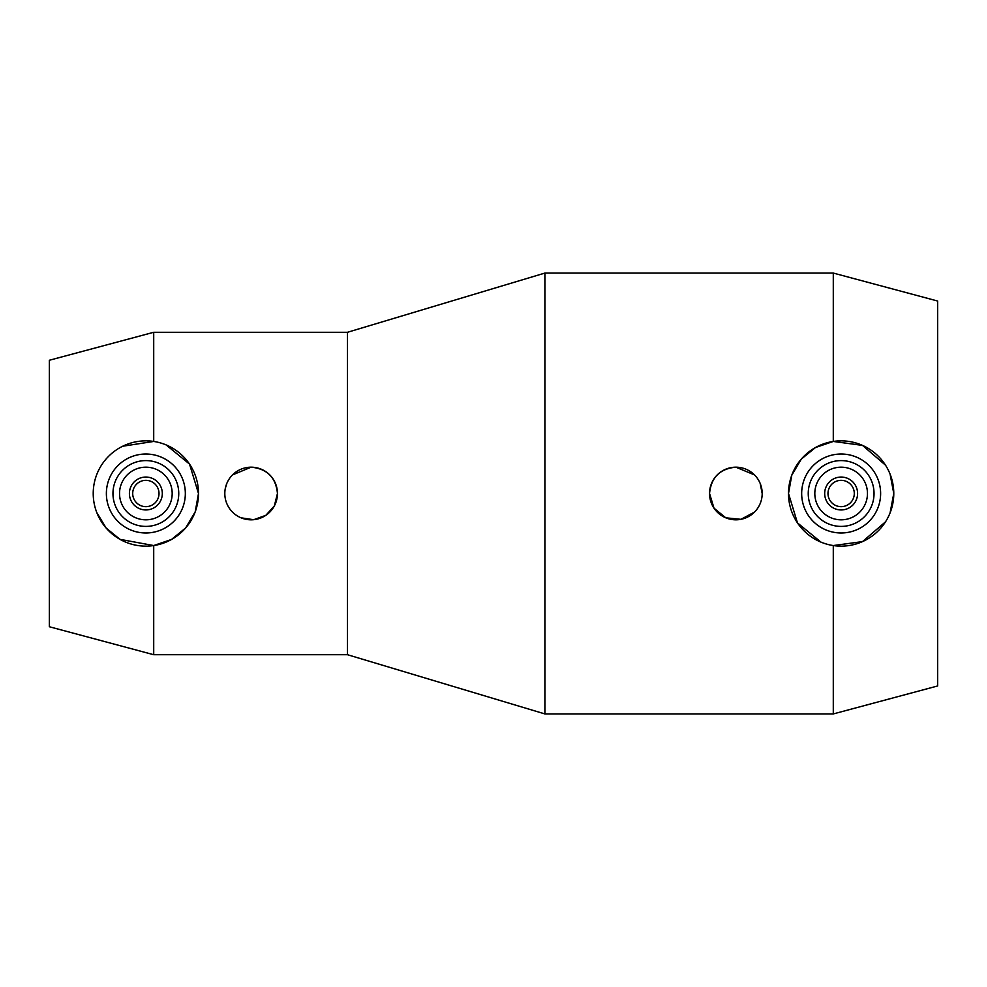 <?xml version="1.0" encoding="UTF-8"?>
<svg xmlns="http://www.w3.org/2000/svg" width="987" height="987" viewBox="0 0 987 987"><rect width="100%" height="100%" fill="white"/><g stroke="black" fill="none" stroke-linecap="round" stroke-linejoin="round"><path stroke-width="1.48" d="M122.709 446.223L153.713 441.448L153.713 332.286L49.35 360.255L49.35 626.745L153.713 654.714L347.498 654.714L347.498 332.286L544.898 273.066L833.287 273.066L833.287 441.448L862.515 445.396L885.524 465.198M166.063 444.89L189.516 464.087L198.498 493.5L195.204 511.821L185.704 527.897L171.541 539.445L153.713 545.552L119.995 539.346L106.164 528.07L96.812 512.623M225.307 488.429L226.825 483.42M232.525 474.895L251.142 467.184C267.119 468.739 275.891 477.511 277.458 493.5A26.316 26.316 0 0 1 251.142 519.816A26.316 26.316 0 0 1 224.814 493.5A26.316 26.316 0 0 1 251.142 467.184A26.316 26.316 0 0 1 277.458 493.5L274.324 505.961L265.824 515.337L253.659 519.705L241.05 517.817M347.498 654.714L544.898 713.934L544.898 273.066M544.898 713.934L833.287 713.934L937.65 685.965L937.65 301.035L833.287 273.066M890.089 474.142L893.778 493.5L890.089 512.858M93.222 493.5A52.644 52.644 0 0 1 145.854 440.856A52.644 52.644 0 0 1 198.498 493.5A52.644 52.644 0 0 1 145.854 546.144A52.644 52.644 0 0 1 93.222 493.5M106.374 493.5A39.48 39.48 0 0 1 145.854 454.02A39.48 39.48 0 0 1 185.334 493.5A39.48 39.48 0 0 1 145.854 532.98A39.48 39.48 0 0 1 106.374 493.5M112.962 493.5A32.904 32.904 0 0 1 145.854 460.596A32.904 32.904 0 0 1 178.758 493.5A32.904 32.904 0 0 1 145.854 526.404A32.904 32.904 0 0 1 112.962 493.5M172.182 493.5A26.316 26.316 0 0 1 145.854 519.816A26.316 26.316 0 0 1 119.538 493.5A26.316 26.316 0 0 1 145.854 467.184A26.316 26.316 0 0 1 172.182 493.5M129.408 493.5A16.446 16.446 0 0 1 145.854 477.054A16.446 16.446 0 0 1 162.312 493.5A16.446 16.446 0 0 1 145.854 509.946A16.446 16.446 0 0 1 129.408 493.5M132.702 493.5A13.164 13.164 0 0 1 145.854 480.336A13.164 13.164 0 0 1 159.018 493.5A13.164 13.164 0 0 1 145.854 506.664A13.164 13.164 0 0 1 132.702 493.5M820.962 542.122L797.471 522.888L788.502 493.5L791.784 475.216L801.284 459.115L815.472 447.543L833.287 441.448M760.175 483.42L762.186 493.5A26.316 26.316 0 0 1 735.858 519.816A26.316 26.316 0 0 1 709.542 493.5C711.109 477.511 719.881 468.739 735.858 467.184L754.475 474.895M788.502 493.5A52.644 52.644 0 0 1 841.146 440.856A52.644 52.644 0 0 1 893.778 493.5A52.644 52.644 0 0 1 841.146 546.144A52.644 52.644 0 0 1 788.502 493.5M801.666 493.5A39.48 39.48 0 0 1 841.146 454.02A39.48 39.48 0 0 1 880.626 493.5A39.48 39.48 0 0 1 841.146 532.98A39.48 39.48 0 0 1 801.666 493.5M808.242 493.5A32.904 32.904 0 0 1 841.146 460.596A32.904 32.904 0 0 1 874.038 493.5A32.904 32.904 0 0 1 841.146 526.404A32.904 32.904 0 0 1 808.242 493.5M867.462 493.5A26.316 26.316 0 0 1 841.146 519.816A26.316 26.316 0 0 1 814.818 493.5A26.316 26.316 0 0 1 841.146 467.184A26.316 26.316 0 0 1 867.462 493.5M824.688 493.5A16.446 16.446 0 0 1 841.146 477.054A16.446 16.446 0 0 1 857.592 493.5A16.446 16.446 0 0 1 841.146 509.946A16.446 16.446 0 0 1 824.688 493.5M827.982 493.5A13.164 13.164 0 0 1 841.146 480.336A13.164 13.164 0 0 1 854.298 493.5A13.164 13.164 0 0 1 841.146 506.664A13.164 13.164 0 0 1 827.982 493.5M754.475 512.105L740.929 519.322L725.79 517.817L714.02 508.194L709.542 493.5A26.316 26.316 0 0 1 735.858 467.184A26.316 26.316 0 0 1 762.186 493.5M885.524 521.802L862.515 541.604L833.287 545.552L833.287 713.934M153.713 654.714L153.713 545.552M153.713 332.286L347.498 332.286"/></g></svg>
